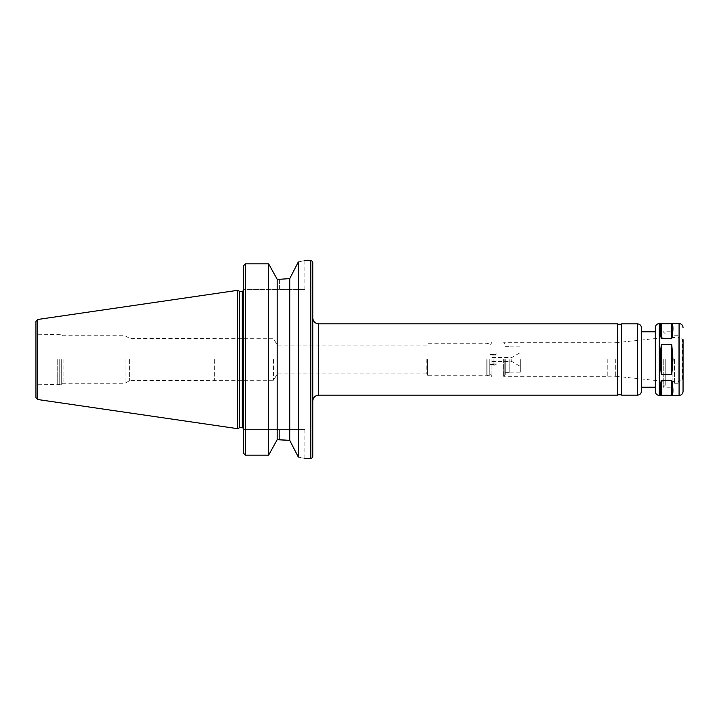 <?xml version="1.0" encoding="UTF-8"?>
<svg xmlns="http://www.w3.org/2000/svg" width="719" height="719" viewBox="0 0 719 719"><rect width="100%" height="100%" fill="white"/><g stroke="black" fill="none" stroke-linecap="round" stroke-linejoin="round"><path stroke-width="0.54" stroke-dasharray="3.6 2.7" d="M671.762 338.694C673.335 329.949 673.335 324.961 671.762 323.721L671.762 338.694L661.264 338.694C659.691 329.949 659.691 324.961 661.264 323.721L661.264 338.694M661.264 374.473L671.762 374.473C673.335 364.488 673.335 354.512 671.762 344.527L661.264 344.527L661.264 374.473C659.691 364.488 659.691 354.512 661.264 344.527M671.762 344.527L671.762 374.473M671.762 395.279C673.335 394.039 673.335 389.051 671.762 380.306L671.762 395.279L661.264 395.279C659.691 394.039 659.691 389.051 661.264 380.306L661.264 395.279M671.762 323.721L661.264 323.721M671.762 380.306L661.264 380.306M289.739 278.621L298.313 261.968C306.968 260.053 306.968 260.053 298.313 261.968L298.313 457.032C306.968 458.947 306.968 458.947 298.313 457.032L289.739 440.379L289.739 278.621M279.403 279.287L279.403 289.406L304.847 289.406L243.462 289.406L279.403 289.406L279.403 279.287L277.183 279.287L268.609 263.819L245.449 263.819L243.462 265.868L243.462 453.132L243.462 429.594L243.462 453.132L245.449 455.181L245.449 263.819M243.858 289.406L243.462 429.594L304.847 429.594L243.462 429.594L243.858 289.406M243.462 289.406L243.462 429.594L243.462 289.406M279.403 439.713L279.403 429.594L279.403 439.713L277.183 439.713L268.609 455.181L245.449 455.181M237.522 428.659L237.522 290.341M239.544 427.715L239.544 291.285M243.858 359.5L243.858 429.297L243.858 359.5M268.609 455.181L268.609 263.819M277.183 439.713L277.183 279.287M312.765 456.529L312.765 262.471M312.765 401.085L312.765 317.915M617.702 395.144L617.702 323.856M617.702 359.5L617.702 394.749L617.702 359.5M621.665 359.5L621.665 394.749L621.665 359.5M621.665 395.144L621.665 323.856M641.465 391.181L641.465 327.819M641.465 387.217L641.465 331.783M655.333 359.5L655.333 387.217L655.333 359.5M655.333 391.478L655.333 327.522M678.098 381.816L678.098 337.184L678.098 381.816L682.457 379.299L682.457 339.701L682.457 379.299L683.05 379.299L683.05 359.5M683.05 379.299L683.05 339.701L678.098 337.184M678.098 359.5L678.098 383.757L678.098 359.5M674.539 359.5L674.539 383.757L674.539 359.5M672.157 359.5L672.157 387.217L672.157 359.5M663.251 359.5L663.251 387.217L663.251 359.5M665.228 359.5L665.228 385.24L665.228 359.5M615.725 359.5L615.725 376.828L615.725 359.5M607.807 359.5L607.807 376.828L607.807 359.5M503.651 359.5L503.651 376.334L503.651 359.5M504.837 359.5L504.837 375.147L504.837 359.5M505.232 359.5L505.232 375.147L505.232 359.5M509.789 359.5L509.789 372.685L509.789 359.5M520.682 359.5L520.682 372.172L520.682 359.5M511.766 359.5L511.766 361.477L511.766 359.5M491.967 359.5L491.967 376.334L491.967 359.5M496.919 359.5L496.919 365.935L496.919 359.5M493.953 359.5L493.953 365.935L493.953 359.5M489.99 359.5L489.99 374.347L489.99 359.5M490.978 359.5L490.978 376.334L490.978 359.5M489.783 359.5L489.783 375.642L489.783 359.5M487.015 359.5L487.015 375.642L487.015 359.5M486.79 359.5L486.79 375.246L486.79 359.5M427.616 359.5L427.616 375.246L427.616 359.5M426.816 359.5L426.816 373.853L426.816 359.5M277.282 359.5L277.282 373.853L277.282 359.5M273.562 359.5L273.562 380.288L273.562 359.5M214.334 359.5L214.334 380.288L214.334 359.5M214.163 359.5L214.163 380.585L214.163 359.5M129.681 359.5L129.681 380.585L129.681 359.5M125.052 359.5L125.052 383.263L125.052 359.5M63.074 359.5L63.074 383.263L63.074 359.5M61.69 359.5L61.69 384.647L61.69 359.5M59.21 359.5L59.21 384.647L59.21 359.5M57.736 359.5L57.736 384.252L57.736 359.5M35.95 359.5L35.95 386.229L35.95 359.5M35.95 397.544L35.95 321.456M679.087 395.441L679.087 323.559M659.287 395.441L659.287 323.559M310.788 458.506L310.788 260.494M37.649 399.503L37.649 319.497M242.276 427.715L242.276 291.285M318.706 395.144L318.706 323.856M637.51 395.144L637.51 323.856M37.927 359.5L37.927 384.252L37.927 359.5M304.847 289.406L304.847 260.494M304.847 429.594L304.847 458.506M243.462 428.254L243.858 429.297M243.462 290.746L243.858 289.703M674.539 383.757L678.098 383.757M674.539 335.243L678.098 335.243M672.157 381.385L674.539 381.385M672.157 337.615L674.539 337.615M665.228 385.24L663.251 387.217L672.157 387.217M665.228 333.76L663.251 331.783L672.157 331.783M615.725 376.289L665.228 381.483M615.725 342.711L665.228 337.517M607.807 376.828L615.725 376.828M607.807 342.172L615.725 342.172M505.232 375.147L503.651 376.334L607.807 376.334M505.232 343.853L503.651 342.666L607.807 342.666M505.232 372.685L509.789 372.685M505.232 346.315L509.789 346.315M509.789 372.172L520.682 372.172M509.789 346.828L520.682 346.828M491.967 361.477L511.766 361.477L520.682 366.627M491.967 357.523L511.766 357.523L520.682 352.373M491.967 363.958L496.919 363.958M491.967 355.042L496.919 355.042M493.953 365.935L494.411 364.857C496.317 364.542 497.153 364.901 496.919 365.935M496.919 353.065C497.593 354.045 494.025 355.68 493.953 353.065M489.99 364.452L493.953 364.452M489.99 354.548L493.953 354.548M489.99 374.347L491.967 376.334L490.978 376.334L486.79 375.246L427.616 375.246L426.816 373.853L277.282 373.853L273.562 380.288L129.681 380.585L125.052 383.263L63.074 383.263L61.69 384.647L37.927 384.252C37.424 383.766 36.759 384.431 35.95 386.229M489.99 344.653L491.967 342.666L490.978 342.666L486.79 343.754L427.616 343.754L426.816 345.147L277.282 345.147L273.562 338.712L129.681 338.415L125.052 335.737L63.074 335.737L61.69 334.353L37.927 334.748C37.424 335.234 36.759 334.569 35.95 332.771"/><path stroke-width="1.08" d="M671.762 323.721C673.335 324.961 673.335 329.949 671.762 338.694L671.762 323.721L661.264 323.721C659.691 324.961 659.691 329.949 661.264 338.694L661.264 323.721M661.264 380.306L671.762 380.306C673.335 389.051 673.335 394.039 671.762 395.279L661.264 395.279L661.264 380.306C659.691 389.051 659.691 394.039 661.264 395.279M671.762 395.279L671.762 380.306M671.762 338.694L661.264 338.694M672.948 359.5L671.762 374.473L661.264 374.473L660.078 359.5L661.264 344.527L671.762 344.527L672.948 359.5M661.264 374.473L661.264 344.527M671.762 374.473L671.762 344.527M298.313 261.968C306.968 260.053 306.968 260.053 298.313 261.968L289.739 278.621L279.403 279.287L289.739 278.621L289.739 440.379L298.313 457.032C306.968 458.947 306.968 458.947 298.313 457.032L298.313 261.968M279.403 279.287L277.183 279.287L268.609 263.819L245.449 263.819L243.462 265.868L243.462 453.132L245.449 455.181L268.609 455.181L277.183 439.713L289.739 440.379L279.403 439.713M277.183 279.287L277.183 439.713M268.609 263.819L268.609 455.181M37.649 319.497L237.522 290.341L237.522 428.659L37.649 399.503L35.95 397.544L35.95 321.456L37.649 319.497L37.649 399.503M237.522 290.341L239.544 291.285L239.544 427.715L237.522 428.659M318.706 323.856C315.102 323.505 313.125 321.528 312.765 317.915L312.765 456.529C311.875 458.389 311.21 459.046 310.788 458.506L310.788 260.494C311.21 259.954 311.875 260.611 312.765 262.471L312.765 401.085C313.125 397.472 315.102 395.495 318.706 395.144L617.702 395.144L617.702 323.856L318.706 323.856L318.706 395.144M637.51 395.144L637.51 323.856L621.665 323.856L621.665 395.144L637.51 395.144C639.91 394.911 641.231 393.59 641.465 391.181L641.465 359.5L641.465 387.217L655.333 387.217M637.51 323.856C639.91 324.089 641.231 325.41 641.465 327.819L641.465 359.5L641.465 331.783L655.333 331.783M659.287 395.441L659.287 323.559C656.887 323.793 655.566 325.114 655.333 327.522L655.333 391.478C655.566 393.886 656.887 395.207 659.287 395.441L679.087 395.441C681.495 395.207 682.816 393.886 683.05 391.478L683.05 359.5L683.05 391.478M683.05 339.701L683.05 359.5M659.287 323.559L679.087 323.559L679.087 395.441M245.449 263.819L245.449 455.181M239.544 291.285L242.276 291.285L242.276 427.715L243.462 428.254M304.847 458.506L310.788 458.506M304.847 260.494L310.788 260.494M239.544 427.715L242.276 427.715M242.276 291.285L243.462 290.746M617.702 394.749L621.665 394.749M617.702 324.251L621.665 324.251M679.087 323.559C681.495 323.793 682.816 325.114 683.05 327.522"/></g></svg>

